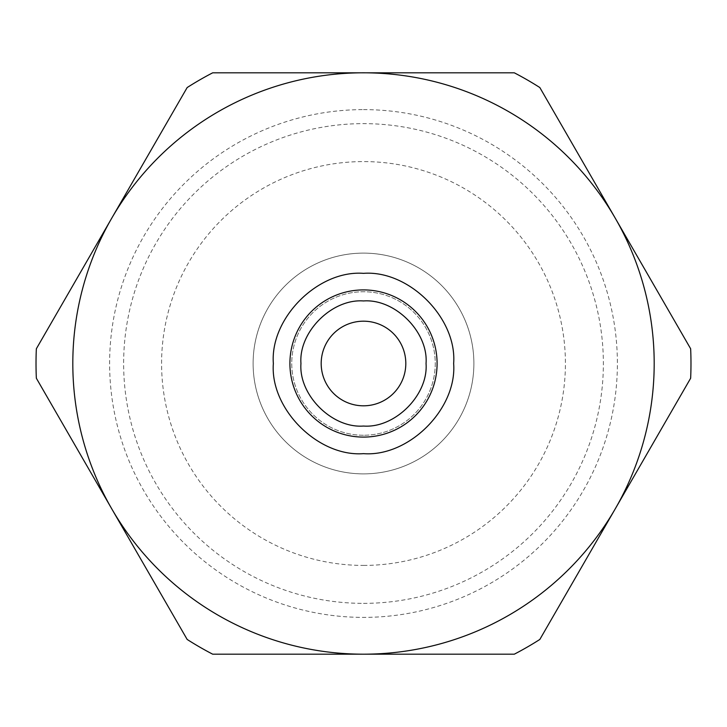 <?xml version="1.0" encoding="UTF-8"?>
<svg xmlns="http://www.w3.org/2000/svg" width="727" height="727" viewBox="0 0 727 727"><rect width="100%" height="100%" fill="white"/><g stroke="black" fill="none" stroke-linecap="round" stroke-linejoin="round"><path stroke-width="0.55" stroke-dasharray="3.63 2.73" d="M363.5 603.365A239.865 239.865 0 0 0 603.365 363.5A239.865 239.865 0 0 0 363.5 123.635A239.865 239.865 0 0 0 123.635 363.5A239.865 239.865 0 0 0 363.5 603.365M363.5 109.613A253.887 253.887 0 0 1 617.387 363.5A253.887 253.887 0 0 1 363.5 617.387A253.887 253.887 0 0 1 109.613 363.5A253.887 253.887 0 0 1 363.5 109.613M363.5 565.415A201.915 201.915 0 0 0 565.415 363.5A201.915 201.915 0 0 0 363.5 161.585A201.915 201.915 0 0 0 161.585 363.5A201.915 201.915 0 0 0 363.5 565.415M363.5 473.886A110.386 110.386 0 0 1 253.114 363.5A110.386 110.386 0 0 1 363.5 253.114A110.386 110.386 0 0 0 253.114 363.5A110.386 110.386 0 0 0 363.5 473.886A110.386 110.386 0 0 0 473.886 363.5A110.386 110.386 0 0 0 363.5 253.114A110.386 110.386 0 0 1 473.886 363.5A110.386 110.386 0 0 1 363.5 473.886M363.5 405.811A42.311 42.311 0 0 1 321.189 363.5A42.311 42.311 0 0 1 363.5 321.189A42.311 42.311 0 0 1 405.811 363.5A42.311 42.311 0 0 1 363.5 405.811M363.5 435.255A71.755 71.755 0 0 1 291.745 363.5A71.755 71.755 0 0 1 363.5 291.745A71.755 71.755 0 0 1 435.255 363.5A71.755 71.755 0 0 1 363.5 435.255A71.755 71.755 0 0 1 291.745 363.5A71.755 71.755 0 0 1 363.5 291.745A71.755 71.755 0 0 1 435.255 363.5A71.755 71.755 0 0 1 363.5 435.255A71.755 71.755 0 0 0 435.255 363.5A71.755 71.755 0 0 0 363.5 291.745M363.5 289.909A73.591 73.591 0 0 1 437.091 363.5A73.591 73.591 0 0 1 363.5 437.091A73.591 73.591 0 0 1 289.909 363.5A73.591 73.591 0 0 1 363.5 289.909M36.35 348.769L187.166 87.549A327.477 327.477 0 0 1 212.684 72.818L514.316 72.818A327.477 327.477 0 0 1 539.834 87.549L690.65 348.769A327.477 327.477 0 0 1 690.65 378.231L539.834 639.451A327.477 327.477 0 0 1 514.316 654.182L212.684 654.182A327.477 327.477 0 0 1 187.166 639.451L36.35 378.231A327.477 327.477 0 0 1 36.35 348.769"/><path stroke-width="1.09" d="M363.5 300.951C332.021 298.561 298.552 331.994 300.951 363.5C298.561 394.997 331.994 428.439 363.5 426.049C394.979 428.439 428.448 395.006 426.049 363.5C428.439 332.021 395.006 298.552 363.5 300.951M363.5 289.909A73.591 73.591 0 0 0 289.909 363.5A73.591 73.591 0 0 0 363.5 437.091A73.591 73.591 0 0 0 437.091 363.5A73.591 73.591 0 0 0 363.5 289.909A73.591 73.591 0 0 1 437.091 363.5A73.591 73.591 0 0 1 363.5 437.091M363.5 405.811A42.311 42.311 0 0 1 321.189 363.5A42.311 42.311 0 0 1 363.5 321.189A42.311 42.311 0 0 1 405.811 363.5A42.311 42.311 0 0 1 363.5 405.811M363.5 453.648C318.117 457.083 269.908 408.901 273.352 363.5C269.917 318.108 318.099 269.917 363.5 273.352C408.883 269.917 457.092 318.099 453.648 363.5C457.083 408.883 408.901 457.092 363.5 453.648M36.35 348.769L187.166 87.549A327.477 327.477 0 0 1 212.684 72.818L514.316 72.818A327.477 327.477 0 0 1 539.834 87.549L690.65 348.769A327.477 327.477 0 0 1 690.65 378.231L539.834 639.451A327.477 327.477 0 0 1 514.316 654.182L212.684 654.182A327.477 327.477 0 0 1 187.166 639.451L36.35 378.231A327.477 327.477 0 0 1 36.35 348.769M111.758 218.155A290.682 290.682 0 0 1 615.242 218.155A290.682 290.682 0 0 1 363.5 654.182A290.682 290.682 0 0 1 111.758 218.155"/></g></svg>
